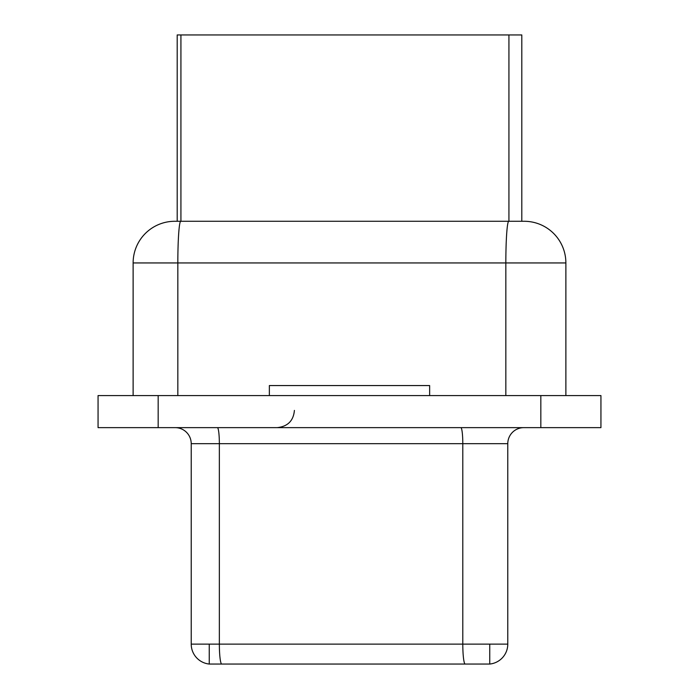 <?xml version="1.0" encoding="UTF-8"?>
<svg xmlns="http://www.w3.org/2000/svg" width="699" height="699" viewBox="0 0 699 699"><rect width="100%" height="100%" fill="white"/><g stroke="black" fill="none" stroke-linecap="round" stroke-linejoin="round"><path stroke-width="1.05" d="M158.166 395.582L158.166 427.639L98.061 427.639L98.061 395.582L600.939 395.582L600.939 427.639L540.834 427.639L540.834 395.582M158.166 427.639L540.834 427.639M523.804 221.277L524.206 221.277A41.669 41.669 0 0 1 565.875 262.946L565.875 395.582M508.767 221.277A41.669 2.927 90 0 0 505.84 262.946L565.875 262.946A41.669 41.669 0 0 0 524.206 221.277L174.794 221.277A41.669 41.669 154.3 0 0 133.125 262.946L133.125 395.582M209.254 644.12L209.254 664.05A20.035 20.035 0 0 1 191.22 644.12L191.22 443.664A16.025 16.025 0 0 0 175.196 427.639M191.22 443.664L507.78 443.664A16.025 16.025 144.9 0 1 523.804 427.639A16.025 16.025 144.9 0 0 507.78 443.664L507.78 644.12A20.035 20.035 148.4 0 1 489.746 664.05L465.01 664.05A20.035 2.455 -90 0 1 462.799 644.12L462.799 443.664A16.025 1.966 90 0 0 460.833 427.639M464.896 664.05L221.635 664.05M221.557 664.05A20.035 2.455 -90 0 1 219.355 644.12L191.22 644.12A20.035 20.035 0 0 0 209.254 664.05L465.01 664.05M489.746 644.12L489.746 664.05M177.197 221.277L177.197 34.95L521.804 34.95L521.804 221.277M269.36 395.582L269.36 385.56L429.64 385.56L429.64 395.582M180.753 221.277A41.669 2.927 90 0 0 177.834 262.946L505.84 262.946L505.84 395.582M133.125 262.946L177.834 262.946L177.834 395.582M507.78 644.12L219.355 644.12L219.355 443.664A16.025 1.966 90 0 0 217.389 427.639M508.933 34.95L508.933 221.277M180.927 34.95L180.927 221.277M294.401 410.409C293.475 420.772 287.735 426.521 277.171 427.639"/></g></svg>
